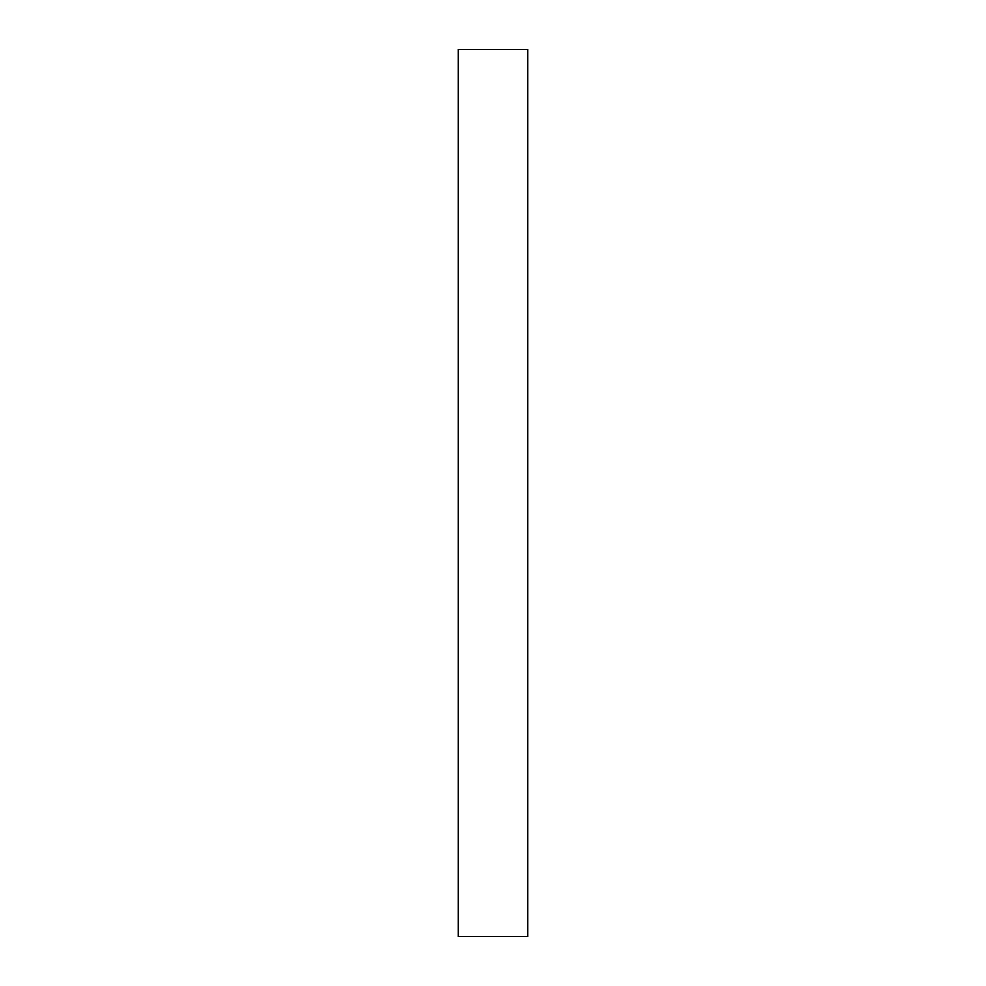 <?xml version="1.0" encoding="UTF-8"?>
<svg xmlns="http://www.w3.org/2000/svg" width="986" height="986" viewBox="0 0 986 986"><rect width="100%" height="100%" fill="white"/><g stroke="black" fill="none" stroke-linecap="round" stroke-linejoin="round"><path stroke-width="1.48" d="M527.941 493L527.941 936.7L458.059 936.7L458.059 49.3L527.941 49.3L527.941 493"/></g></svg>
